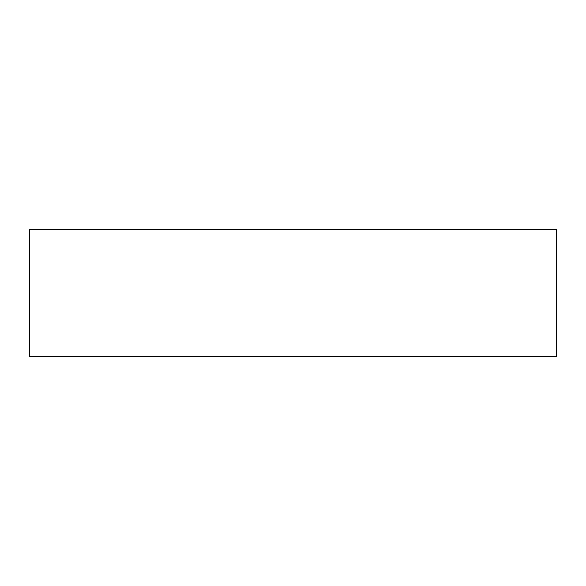 <?xml version="1.0" encoding="UTF-8"?>
<svg xmlns="http://www.w3.org/2000/svg" width="586" height="586" viewBox="0 0 586 586"><rect width="100%" height="100%" fill="white"/><g stroke="black" fill="none" stroke-linecap="round" stroke-linejoin="round"><path stroke-width="0.88" d="M29.3 229.712L556.7 229.712L556.7 356.288L29.3 356.288L29.3 229.712"/></g></svg>
